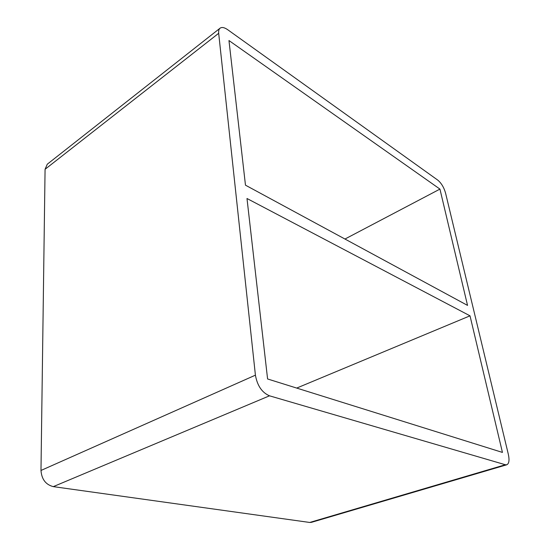 <?xml version="1.0" encoding="UTF-8"?>
<svg xmlns="http://www.w3.org/2000/svg" width="550" height="550" viewBox="0 0 550 550"><rect width="100%" height="100%" fill="white"/><g stroke="black" fill="none" stroke-linecap="round" stroke-linejoin="round"><path stroke-width="0.82" d="M439.938 189.097L228.965 40.542L245.472 185.171L467.541 305.401L439.938 189.097L344.96 239.037M470.016 315.824L246.991 198.502L267.589 378.971L502.439 452.416L470.016 315.824L296.697 388.073M220.083 28.181L47.286 164.196L45.073 169.29L218.68 33.296C218.439 30.855 218.907 29.15 220.083 28.181C221.891 26.929 224.441 27.445 227.728 29.728L437.821 180.159C441.354 183.129 443.933 187.426 445.555 193.05L508.324 454.259C509.589 460.158 509.073 463.664 506.777 464.777L505.361 464.743L309.726 522.459L311.431 522.342L506.777 464.777M218.68 33.296L255.413 375.162L40.982 470.456L45.073 169.29M40.982 470.456C41.656 479.297 45.76 484.694 53.302 486.633L269.507 395.814C262.006 392.604 257.304 385.715 255.413 375.162M269.507 395.814L505.361 464.743M309.726 522.459L53.302 486.633"/></g></svg>

